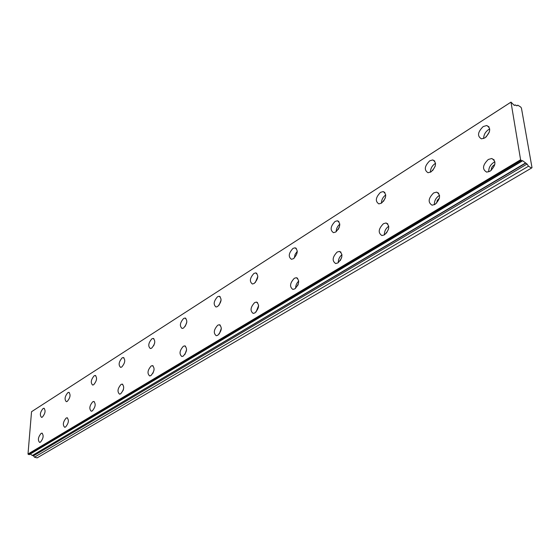 <?xml version="1.0" encoding="UTF-8"?>
<svg xmlns="http://www.w3.org/2000/svg" width="560" height="560" viewBox="0 0 560 560"><rect width="100%" height="100%" fill="white"/><g stroke="black" fill="none" stroke-linecap="round" stroke-linejoin="round"><path stroke-width="0.84" d="M491.274 170.352C491.141 168.231 492.037 166.481 493.969 165.088L494.774 164.71M436.653 203.098L437.283 200.375L439.418 198.128M432.67 170.534L435.246 166.082M486.122 136.99L489.426 131.824M29.176 454.671L28 454.02L31.535 411.712L510.993 102.116L513.989 105.147L515.536 105L516.88 105.854L517.783 105.175L520.751 107.065L521.444 108.129L532 167.636L531.545 168.042L528.5 166.229L527.058 164.031L522.508 160.629L29.176 454.671L522.123 161.084M490.098 171.206C495.887 165.557 496.44 161.329 491.75 158.515L488.285 159.474C482.538 165.116 481.999 169.337 486.689 172.13L490.098 171.206M494.949 161.882L493.57 162.54C490.168 164.997 488.572 168.091 488.782 171.829M435.029 204.386C440.447 198.961 440.979 194.873 436.625 192.122L433.629 192.948C428.246 198.373 427.735 202.454 432.082 205.191L435.029 204.386M439.593 195.391L438.9 195.762C435.729 198.072 434.224 201.061 434.392 204.722M42.371 417.109C45.325 413.406 45.836 410.452 43.904 408.261L43.043 408.534C40.103 412.237 39.592 415.184 41.531 417.375L42.371 417.109M67.263 401.408C70.35 397.593 70.861 394.569 68.796 392.343L67.851 392.637C64.778 396.452 64.274 399.469 66.332 401.688L67.263 401.408M93.674 384.741C96.901 380.814 97.412 377.72 95.207 375.459L94.164 375.781C90.944 379.708 90.44 382.802 92.645 385.056L93.674 384.741M121.744 367.031C125.125 362.985 125.636 359.814 123.277 357.518L122.122 357.875C118.748 361.921 118.244 365.085 120.603 367.381L121.744 367.031M151.634 348.173C155.183 344.001 155.694 340.746 153.174 338.408L151.879 338.807C148.344 342.979 147.84 346.234 150.36 348.558L151.634 348.173M183.526 328.055C187.257 323.743 187.775 320.397 185.066 318.031L183.631 318.465C179.914 322.777 179.403 326.116 182.105 328.475L183.526 328.055M217.623 306.537C221.557 302.078 222.075 298.648 219.184 296.24L217.567 296.73C213.654 301.182 213.143 304.605 216.041 307.006L217.623 306.537M254.177 283.472C258.328 278.866 258.853 275.331 255.745 272.888L253.932 273.434C249.802 278.04 249.284 281.561 252.392 284.004L254.177 283.472M384.468 234.857C389.55 229.635 390.068 225.68 386.022 222.978L383.425 223.706C378.371 228.921 377.867 232.869 381.913 235.557L384.468 234.857M388.787 226.219L388.668 226.289C385.721 228.452 384.3 231.322 384.398 234.892M337.883 262.927C342.664 257.901 343.175 254.065 339.416 251.412L337.141 252.056C332.395 257.075 331.898 260.904 335.65 263.543L337.883 262.927M294.826 288.869C299.334 284.025 299.838 280.301 296.338 277.704L294.343 278.271C289.87 283.108 289.373 286.825 292.866 289.422L294.826 288.869M254.912 312.928C259.161 308.252 259.665 304.633 256.417 302.078L254.653 302.582C250.425 307.258 249.928 310.863 253.183 313.411L254.912 312.928M217.798 335.286C221.83 330.771 222.327 327.257 219.303 324.744L217.742 325.192C213.731 329.707 213.241 333.221 216.265 335.72L217.798 335.286M183.211 356.132C187.033 351.757 187.53 348.341 184.716 345.87L183.323 346.276C179.522 350.644 179.032 354.06 181.846 356.517L183.211 356.132M150.899 375.599C154.525 371.371 155.029 368.039 152.397 365.617L151.158 365.981C147.546 370.209 147.049 373.534 149.681 375.949L150.899 375.599M120.638 393.834C124.096 389.732 124.593 386.491 122.143 384.104L121.03 384.433C117.586 388.528 117.096 391.769 119.546 394.149L120.638 393.834M293.454 258.692C297.843 253.918 298.375 250.285 295.043 247.793L292.985 248.409C288.624 253.183 288.106 256.809 291.431 259.287L293.454 258.692M335.769 231.994C340.424 227.045 340.963 223.3 337.386 220.773L335.055 221.466C330.428 226.408 329.903 230.139 333.473 232.666L335.769 231.994M381.493 203.14C386.435 198.009 386.981 194.152 383.152 191.576L380.485 192.36C375.578 197.491 375.039 201.341 378.875 203.903L381.493 203.14M385.763 194.943L385.651 195.013C382.893 197.085 381.486 199.808 381.43 203.182M431.053 171.871C436.31 166.537 436.877 162.561 432.761 159.929L429.702 160.825C424.48 166.159 423.927 170.128 428.043 172.739L431.053 171.871M435.575 163.331L434.903 163.709C431.928 165.921 430.444 168.756 430.437 172.221M92.253 410.942C95.543 406.966 96.047 403.809 93.758 401.457L92.75 401.758C89.474 405.727 88.977 408.884 91.259 411.229L92.253 410.942M65.555 427.028C68.698 423.171 69.202 420.084 67.067 417.774L66.157 418.047C63.021 421.904 62.524 424.984 64.666 427.287L65.555 427.028M40.418 442.176C43.421 438.431 43.925 435.421 41.923 433.146L41.104 433.391C38.108 437.136 37.604 440.146 39.606 442.414L40.418 442.176M484.953 137.865C490.56 132.314 491.155 128.205 486.738 125.524L483.203 126.553C477.638 132.097 477.064 136.206 481.474 138.859L484.953 137.865M489.755 129.017L488.418 129.696C485.233 132.041 483.658 134.981 483.679 138.516M510.993 102.116L520.597 159.782L522.06 161.056M525.504 163.002L32.319 455.504L33.516 455.819L34.454 457.184L37.114 457.884L531.545 168.042M32.193 455.378L30.289 454.055M386.47 233.093L388.57 228.935M340.242 260.61L341.691 257.481M297.598 285.719L298.242 284.221M338.184 229.509L339.346 227.108M383.516 201.299L385.399 197.708M31.535 411.712L510.72 102.319M520.597 159.782L28 454.02M34.454 457.184L528.5 166.229M517.783 105.175L516.803 105.805M255.745 272.888L256.844 273.35M154.686 342.923L153.685 345.744M186.809 322.098L185.269 326.228M221.102 300.027L219.079 305.172M257.838 276.479L255.325 282.506M341.985 254.674C339.472 256.753 338.247 259.42 338.289 262.654M298.732 281.036C296.674 283.017 295.645 285.432 295.631 288.281M258.636 305.536L256.06 311.99M221.347 328.384L219.261 333.97M186.578 349.776L184.954 354.375M154.063 369.908L152.922 373.296M123.508 389.144L123.018 390.642M297.304 251.258L295.099 254.373L294.252 258.083M339.822 224.161C337.47 226.142 336.259 228.662 336.175 231.714M521.031 160.447L28.28 454.433M33.516 455.819L527.058 164.031M295.071 247.8L296.324 248.374M514.745 105.434L515.403 105.007M32.319 455.504L525.679 163.212M494.242 159.971L491.75 158.515M438.746 193.256L436.625 192.122M44.303 408.38L43.904 408.261M69.258 392.483L68.796 392.343M95.739 375.627L95.207 375.459M123.886 357.721L123.277 357.518M153.874 338.66L153.174 338.408M185.885 318.332L185.066 318.031M220.129 296.611L219.184 296.24M387.828 223.874L386.022 222.978M340.949 252.119L339.416 251.412M297.647 278.264L296.338 277.704M257.53 302.526L256.417 302.078M220.255 325.101L219.303 324.744M185.528 346.164L184.716 345.87M153.104 365.855L152.397 365.617M122.752 384.3L122.143 384.104M338.884 221.487L337.386 220.773M384.895 192.472L383.152 191.576M434.798 161.07L432.761 159.929M94.283 401.618L93.758 401.457M67.522 417.907L67.067 417.774M42.322 433.258L41.923 433.146M489.104 126.959L486.738 125.524M515.424 104.979L514.724 105.427M522.172 161.07L29.281 454.657"/></g></svg>
